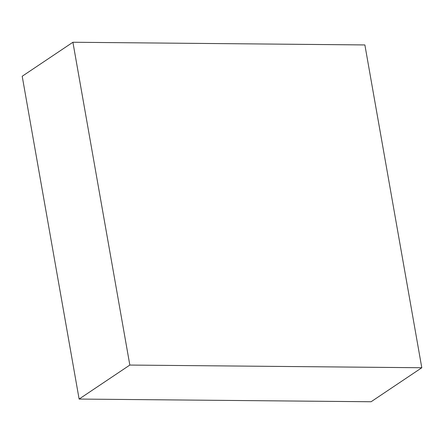 <?xml version="1.0" encoding="UTF-8"?>
<svg xmlns="http://www.w3.org/2000/svg" width="444" height="444" viewBox="0 0 444 444"><rect width="100%" height="100%" fill="white"/><g stroke="black" fill="none" stroke-linecap="round" stroke-linejoin="round"><path stroke-width="0.67" d="M79.121 399.062L371.09 401.748L421.8 367.743L364.879 44.938L72.91 42.252L22.2 76.257L79.121 399.062L129.831 365.062L421.8 367.743M72.91 42.252L129.831 365.062"/></g></svg>
